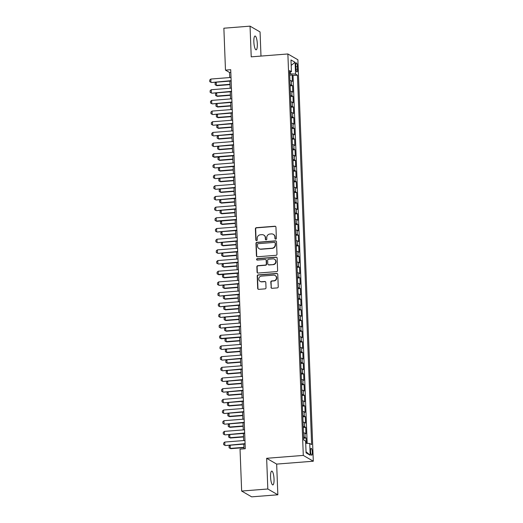 <?xml version="1.0" encoding="UTF-8"?>
<svg xmlns="http://www.w3.org/2000/svg" width="523" height="523" viewBox="0 0 523 523"><rect width="100%" height="100%" fill="white"/><g stroke="black" fill="none" stroke-linecap="round" stroke-linejoin="round"><path stroke-width="0.78" d="M275.686 239.122A0.745 0.713 -59.9 0 0 276.379 238.331L275.954 227.198A1.059 1.02 -59.9 0 0 274.882 226.23L256.388 227.682A1.059 1.02 -59.9 0 0 255.394 228.813L255.825 239.946A0.745 0.713 -59.9 0 0 256.571 240.626A0.745 0.713 -59.9 0 0 257.264 239.835L257.211 238.39A3.4 3.256 -59.9 0 1 260.369 234.781L261.912 234.657A3.4 3.256 -59.9 0 1 265.324 237.756L265.383 239.194A0.745 0.713 -59.9 0 0 266.129 239.874A0.745 0.713 -59.9 0 0 266.822 239.083L266.769 237.638A3.4 3.256 -59.9 0 1 269.927 234.029L271.47 233.905A3.4 3.256 -59.9 0 1 274.889 237.004L274.941 238.442A0.745 0.713 -59.9 0 0 275.686 239.122M274.032 479.016A6.93 1.674 85.5 0 0 271.757 471.105A6.93 1.674 85.5 0 0 270.568 477.009A6.93 1.674 85.5 0 0 272.843 484.919A6.93 1.674 85.5 0 0 274.032 479.016M257.316 43.932A6.93 1.674 85.5 0 0 255.041 36.022A6.93 1.674 85.5 0 0 253.851 41.925A6.93 1.674 85.5 0 0 256.126 49.835A6.93 1.674 85.5 0 0 257.316 43.932M312.303 452.277A3.465 0.837 85.5 0 0 311.165 448.329A3.465 0.837 85.5 0 0 310.57 451.277A3.465 0.837 85.5 0 0 311.708 455.232A3.465 0.837 85.5 0 0 312.303 452.277M270.992 287.343A1.059 1.02 -59.9 0 0 272.065 288.31L277.255 287.905A1.059 1.02 -59.9 0 0 278.243 286.774L277.765 274.405A1.059 1.02 -59.9 0 0 276.7 273.437L258.199 274.895A1.059 1.02 -59.9 0 0 257.211 276.026L257.689 288.389A1.059 1.02 -59.9 0 0 258.754 289.356L265.024 288.866A1.059 1.02 -59.9 0 0 266.011 287.735L265.808 282.446A1.059 1.02 -59.9 0 0 264.736 281.479L261.631 281.72A2.844 2.72 -59.9 0 1 258.859 278.321A2.844 2.72 -59.9 0 1 261.415 276.111L273.594 275.157A2.844 2.72 -59.9 0 1 276.366 278.556A2.844 2.72 -59.9 0 1 273.81 280.766L271.777 280.923A1.059 1.02 -59.9 0 0 270.79 282.054L271.267 287.5A1.059 1.02 -59.9 0 0 271.633 288.251M266.645 458.298L267.822 488.992L241.646 491.051L251.668 496.85L277.844 494.791L276.66 464.097L313.31 461.214L303.294 455.415L266.645 458.298L276.66 464.097M260.99 56.079L260.062 31.949L250.046 26.15L251.223 56.844L287.872 53.967L303.294 455.415M250.046 26.15L223.87 28.209L225.478 70.115L229.538 72.468L229.734 77.561M241.646 491.051L240.037 449.146L245.274 448.734L230.715 69.703L225.478 70.115M276 255.309A1.059 1.02 -59.9 0 0 276.987 254.178L276.517 241.816A1.059 1.02 -59.9 0 0 275.444 240.848L256.943 242.299A1.059 1.02 -59.9 0 0 255.956 243.43L256.433 255.799A1.059 1.02 -59.9 0 0 257.499 256.767L276 255.309M277.138 258.114L277.615 270.476A1.059 1.02 -59.9 0 1 276.628 271.607L258.127 273.058A1.059 1.02 -59.9 0 1 257.061 272.097L256.858 266.802A1.059 1.02 -59.9 0 1 257.846 265.671L265.344 265.083A1.059 1.02 -59.9 0 0 266.331 263.952L266.2 260.441A1.059 1.02 -59.9 0 0 265.128 259.473L257.323 260.088A0.745 0.713 -59.9 0 1 256.597 259.199A0.745 0.713 -59.9 0 1 257.264 258.624L276.072 257.146A1.059 1.02 -59.9 0 1 277.138 258.114M306.288 443.295L306.086 437.999L303.66 438.196M303.621 437.123A4.328 0.686 -2.2 0 1 305.099 437.431L304.935 433.162L305.922 433.73L305.674 427.324L303.255 427.513M303.209 426.441A4.328 0.686 -2.2 0 1 304.687 426.755L304.523 422.479L305.51 423.055L305.269 416.648L302.843 416.838M302.804 415.765A4.328 0.686 -2.2 0 1 304.281 416.079L304.111 411.804L305.105 412.379L304.857 405.972L302.431 406.162M302.392 405.09A4.328 0.686 -2.2 0 1 303.87 405.397L303.706 401.128L304.693 401.703L304.445 395.296L302.019 395.486M301.98 394.414A4.328 0.686 -2.2 0 1 303.458 394.721L303.294 390.452L304.281 391.021L304.033 384.614L301.614 384.81M301.568 383.738A4.328 0.686 -2.2 0 1 303.046 384.045L302.882 379.776L303.87 380.345L303.628 373.938L301.202 374.128M301.163 373.056A4.328 0.686 -2.2 0 1 302.64 373.37L302.477 369.101L303.464 369.669L303.216 363.263L300.79 363.452M300.751 362.38A4.328 0.686 -2.2 0 1 302.229 362.694L302.065 358.418L303.052 358.994L302.804 352.587L300.379 352.777M300.339 351.704A4.328 0.686 -2.2 0 1 301.817 352.012L301.653 347.743L302.64 348.318L302.399 341.911L299.973 342.101M299.927 341.029A4.328 0.686 -2.2 0 1 301.405 341.336L301.241 337.067L302.229 337.636L301.987 331.236L299.561 331.425M299.522 330.353A4.328 0.686 -2.2 0 1 301 330.66L300.836 326.391L301.823 326.96L301.575 320.553L299.149 320.749M299.11 319.677A4.328 0.686 -2.2 0 1 300.588 319.984L300.424 315.715L301.411 316.284L301.163 309.877L298.738 310.067M298.698 308.995A4.328 0.686 -2.2 0 1 300.176 309.309L300.012 305.033L301 305.609L300.758 299.202L298.332 299.391M298.287 298.319A4.328 0.686 -2.2 0 1 299.764 298.633L299.601 294.357L300.588 294.933L300.346 288.526L297.92 288.716M297.881 287.643A4.328 0.686 -2.2 0 1 299.359 287.951L299.195 283.682L300.182 284.257L299.934 277.85L297.509 278.04M297.469 276.968A4.328 0.686 -2.2 0 1 298.947 277.275L298.783 273.006L299.771 273.575L299.522 267.175L297.097 267.364M297.057 266.292A4.328 0.686 -2.2 0 1 298.535 266.599L298.372 262.33L299.359 262.899L299.117 256.492L296.691 256.682M296.646 255.616A4.328 0.686 -2.2 0 1 298.123 255.924L297.96 251.655L298.953 252.223L298.705 245.817L296.28 246.006M296.24 244.934A4.328 0.686 -2.2 0 1 297.718 245.248L297.554 240.972L298.541 241.548L298.293 235.141L295.868 235.33M295.828 234.258A4.328 0.686 -2.2 0 1 297.306 234.566L297.142 230.297L298.13 230.872L297.881 224.465L295.462 224.655M295.417 223.583A4.328 0.686 -2.2 0 1 296.894 223.89L296.731 219.621L297.718 220.196L297.476 213.789L295.05 213.979M295.005 212.907A4.328 0.686 -2.2 0 1 296.482 213.214L296.319 208.945L297.312 209.514L297.064 203.107L294.639 203.303M294.599 202.231A4.328 0.686 -2.2 0 1 296.077 202.538L295.913 198.269L296.901 198.838L296.652 192.431L294.227 192.621M294.188 191.549A4.328 0.686 -2.2 0 1 295.665 191.863L295.502 187.587L296.489 188.162L296.24 181.756L293.821 181.945M293.776 180.873A4.328 0.686 -2.2 0 1 295.253 181.187L295.09 176.911L296.077 177.487L295.835 171.08L293.41 171.269M293.37 170.197A4.328 0.686 -2.2 0 1 294.848 170.505L294.678 166.236L295.672 166.811L295.423 160.404L292.998 160.594M292.958 159.522A4.328 0.686 -2.2 0 1 294.436 159.829L294.272 155.56L295.26 156.129L295.011 149.728L292.586 149.918M292.547 148.846A4.328 0.686 -2.2 0 1 294.024 149.153L293.861 144.884L294.848 145.453L294.599 139.046L292.18 139.242M292.135 138.17A4.328 0.686 -2.2 0 1 293.612 138.477L293.449 134.208L294.436 134.777L294.194 128.37L291.769 128.56M291.729 127.488A4.328 0.686 -2.2 0 1 293.207 127.802L293.037 123.526L294.031 124.101L293.782 117.695L291.357 117.884M291.318 116.812A4.328 0.686 -2.2 0 1 292.795 117.126L292.632 112.85L293.619 113.426L293.37 107.019L290.945 107.208M290.906 106.136A4.328 0.686 -2.2 0 1 292.383 106.444L292.22 102.175L293.207 102.75L292.965 96.343L290.54 96.533M290.494 95.461A4.328 0.686 -2.2 0 1 291.971 95.768L291.808 91.499L292.795 92.068L292.553 85.661L291.566 85.092A4.328 0.686 177.8 0 0 290.088 84.785M290.128 85.857L292.553 85.661M295.789 65.748L295.874 68.101A3.354 0.811 85.5 0 0 296.979 71.932A3.354 0.811 85.5 0 0 297.554 69.069L297.463 66.722A3.354 0.811 85.5 0 0 296.364 62.891A3.354 0.811 85.5 0 0 295.789 65.748M313.31 461.214L297.888 59.759L287.872 53.967M305.713 443.262L309.74 443.491L311.636 444.589L297.443 75.168L295.554 74.07L289.664 73.821M309.74 443.491L310.191 455.232L306.079 452.853L305.628 441.111L303.732 440.013L289.539 70.592L291.435 71.69L290.984 59.942L295.103 62.322L295.554 74.07M307.178 443.347L293.05 75.515L292.141 74.985L292.39 81.392L291.403 80.823A4.328 0.686 177.8 0 0 289.925 80.509M291.971 95.768L292.965 96.343M292.383 106.444L293.37 107.019M292.795 117.126L293.782 117.695M293.207 127.802L294.194 128.37M293.612 138.477L294.599 139.046M294.024 149.153L295.011 149.728M294.436 159.829L295.423 160.404M294.848 170.505L295.835 171.08M295.253 181.187L296.24 181.756M295.665 191.863L296.652 192.431M296.077 202.538L297.064 203.107M296.482 213.214L297.476 213.789M296.894 223.89L297.881 224.465M297.306 234.566L298.293 235.141M297.718 245.248L298.705 245.817M298.123 255.924L299.117 256.492M298.535 266.599L299.522 267.175M298.947 277.275L299.934 277.85M299.359 287.951L300.346 288.526M299.764 298.633L300.758 299.202M300.176 309.309L301.163 309.877M300.588 319.984L301.575 320.553M301 330.66L301.987 331.236M301.405 341.336L302.399 341.911M301.817 352.012L302.804 352.587M302.229 362.694L303.216 363.263M302.64 373.37L303.628 373.938M303.046 384.045L304.033 384.614M303.458 394.721L304.445 395.296M303.87 405.397L304.857 405.972M304.281 416.079L305.269 416.648M304.687 426.755L305.674 427.324M305.099 437.431L306.086 437.999M290.278 73.769L290.213 72.063M267.822 488.992L277.844 494.791M229.872 81.078L230.146 88.237M230.277 91.76L230.551 98.912M230.689 102.436L230.963 109.588M231.101 113.112L231.375 120.264M231.512 123.788L231.787 130.946M232.042 137.693L218.405 138.765L218.287 135.562L231.918 134.489L232.192 141.622M232.33 145.146L232.604 152.298M232.742 155.821L233.016 162.973M233.278 169.727L219.64 170.799L219.516 167.595L233.153 166.523L233.428 173.649M233.559 177.173L233.833 184.325M233.971 187.849L234.245 195.007M234.382 198.524L234.657 205.683M234.788 209.207L235.069 216.359M235.2 219.882L235.474 227.034M235.612 230.558L235.886 237.71M236.023 241.234L236.298 248.392M236.553 255.139L222.916 256.211L222.798 253.008L236.435 251.936L236.71 259.068M236.841 262.592L237.115 269.744M237.252 273.268L237.527 280.42M237.788 287.173L224.151 288.245L224.027 285.042L237.664 283.969L237.939 291.095M238.07 294.619L238.344 301.771M238.481 305.295L238.756 312.453M238.893 315.97L239.168 323.129M239.305 326.653L239.58 333.805M239.711 337.328L239.985 344.48M240.122 348.004L240.397 355.156M240.534 358.68L240.809 365.832M241.07 372.585L227.433 373.657L227.309 370.454L240.946 369.382L241.221 376.514M241.351 380.031L241.626 387.19M241.763 390.714L242.038 397.866M242.299 404.619L228.662 405.691L228.538 402.488L242.175 401.416L242.45 408.541M242.587 412.065L242.862 419.217M242.992 422.741L243.267 429.899M243.404 433.417L243.679 440.575M243.816 444.099L243.999 448.832M230.813 72.364L229.538 72.468M289.716 75.175L292.141 74.985M293.05 75.515L297.443 75.168M289.605 72.252L291.435 71.69M291.808 91.499A4.328 0.686 177.8 0 0 290.33 91.192M292.22 102.175A4.328 0.686 177.8 0 0 290.742 101.867M292.632 112.85A4.328 0.686 177.8 0 0 291.154 112.543M293.037 123.526A4.328 0.686 177.8 0 0 291.559 123.219M293.449 134.208A4.328 0.686 177.8 0 0 291.971 133.895M293.861 144.884A4.328 0.686 177.8 0 0 292.383 144.57M294.272 155.56A4.328 0.686 177.8 0 0 292.795 155.253M294.678 166.236A4.328 0.686 177.8 0 0 293.2 165.928M295.09 176.911A4.328 0.686 177.8 0 0 293.612 176.604M295.502 187.587A4.328 0.686 177.8 0 0 294.024 187.28M295.913 198.269A4.328 0.686 177.8 0 0 294.436 197.956M296.319 208.945A4.328 0.686 177.8 0 0 294.841 208.638M296.731 219.621A4.328 0.686 177.8 0 0 295.253 219.314M297.142 230.297A4.328 0.686 177.8 0 0 295.665 229.989M297.554 240.972A4.328 0.686 177.8 0 0 296.077 240.665M297.96 251.655A4.328 0.686 177.8 0 0 296.482 251.341M298.372 262.33A4.328 0.686 177.8 0 0 296.894 262.016M298.783 273.006A4.328 0.686 177.8 0 0 297.306 272.699M299.195 283.682A4.328 0.686 177.8 0 0 297.718 283.374M299.601 294.357A4.328 0.686 177.8 0 0 298.123 294.05M300.012 305.033A4.328 0.686 177.8 0 0 298.535 304.726M300.424 315.715A4.328 0.686 177.8 0 0 298.947 315.402M300.836 326.391A4.328 0.686 177.8 0 0 299.359 326.077M301.241 337.067A4.328 0.686 177.8 0 0 299.764 336.76M301.653 347.743A4.328 0.686 177.8 0 0 300.176 347.435M302.065 358.418A4.328 0.686 177.8 0 0 300.588 358.111M302.477 369.101A4.328 0.686 177.8 0 0 300.993 368.787M302.882 379.776A4.328 0.686 177.8 0 0 301.405 379.463M303.294 390.452A4.328 0.686 177.8 0 0 301.817 390.145M303.706 401.128A4.328 0.686 177.8 0 0 302.229 400.821M304.111 411.804A4.328 0.686 177.8 0 0 302.634 411.496M304.523 422.479A4.328 0.686 177.8 0 0 303.046 422.172M304.935 433.162A4.328 0.686 177.8 0 0 303.458 432.848M291.193 65.362L295.103 62.322M310.191 455.232L306.033 451.741M275.431 239.089A0.745 0.713 -59.9 0 1 275.209 238.599L275.157 237.161A3.4 3.256 -59.9 0 0 273.568 234.474L273.3 234.317M263.742 235.069L264.01 235.226A3.4 3.256 -59.9 0 1 265.599 237.913L265.651 239.351A0.745 0.713 -59.9 0 0 265.874 239.841M275.588 226.446A1.059 1.02 -59.9 0 0 275.157 226.387L256.656 227.838A1.059 1.02 -59.9 0 0 255.669 228.969L256.093 240.103A0.745 0.713 -59.9 0 0 256.316 240.593M276.144 241.064A1.059 1.02 -59.9 0 0 275.719 241.005L257.218 242.456A1.059 1.02 -59.9 0 0 256.231 243.587L256.701 255.956A1.059 1.02 -59.9 0 0 257.074 256.701M275.118 243.077A0.745 0.713 -59.9 0 0 274.372 242.404L258.133 243.679A0.745 0.713 -59.9 0 0 257.44 244.47L257.499 245.993A3.4 3.256 -59.9 0 0 260.918 249.085L272.019 248.209A3.4 3.256 -59.9 0 0 275.176 244.601L275.392 243.234A0.745 0.713 -59.9 0 0 275.046 242.652L274.771 242.495M259.088 248.673L259.356 248.83A3.4 3.256 -59.9 0 0 261.186 249.242L260.918 249.085M275.392 243.234L275.451 244.757A3.4 3.256 -59.9 0 1 272.287 248.366L261.186 249.242M265.704 259.604L265.972 259.761A1.059 1.02 -59.9 0 1 266.469 260.598L266.606 264.108A1.059 1.02 -59.9 0 1 265.619 265.239L258.114 265.828A1.059 1.02 -59.9 0 0 257.126 266.959L257.329 272.248A1.059 1.02 -59.9 0 0 257.695 272.999M276.772 257.362A1.059 1.02 -59.9 0 0 276.34 257.303L257.532 258.78A0.745 0.713 -59.9 0 0 257.061 260.062M273.13 264.468A2.844 2.72 -59.9 0 0 274.451 259.205A2.844 2.72 -59.9 0 0 272.914 258.865L268.626 259.199A1.059 1.02 -59.9 0 0 267.639 260.33L267.776 263.84A1.059 1.02 -59.9 0 0 268.842 264.808L273.405 264.625A2.844 2.72 -59.9 0 0 274.719 259.362L274.451 259.205M268.266 264.677L268.541 264.834A1.059 1.02 -59.9 0 0 269.11 264.965L268.842 264.808M273.405 264.625L269.11 264.965M275.124 275.503L275.399 275.654A2.844 2.72 -59.9 0 1 274.078 280.923L272.052 281.08A1.059 1.02 -59.9 0 0 271.064 282.211L271.267 287.5M260.101 281.374L260.369 281.531A2.844 2.72 -59.9 0 0 261.899 281.877L261.631 281.72M265.442 281.694A1.059 1.02 -59.9 0 0 265.011 281.636L261.899 281.877M277.399 273.66A1.059 1.02 -59.9 0 0 276.968 273.594L258.467 275.052A1.059 1.02 -59.9 0 0 257.479 276.183L257.957 288.546A1.059 1.02 -59.9 0 0 258.323 289.297M229.872 81.111L216.234 82.183L216.359 85.386L229.996 84.314M216.842 85.667L215.169 84.804L216.842 85.667L230.002 84.628M215.169 84.804L215.103 83.203L216.234 82.183M231.133 80.66L211.429 82.529L209.756 81.673L209.69 80.071L210.821 79.045L231.009 77.456M231.146 80.98L211.429 82.529M210.821 79.045L210.939 82.248L209.756 81.673M230.283 91.787L216.646 92.859L216.764 96.062L230.401 94.99M217.254 96.343L215.581 95.487L217.254 96.343L230.414 95.31M215.581 95.487L215.515 93.885L216.646 92.859M230.689 102.462L217.052 103.534L217.176 106.738L230.813 105.666M217.666 107.019L215.986 106.162L217.666 107.019L230.826 105.986M215.986 106.162L215.927 104.561L217.052 103.534M231.101 113.138L217.463 114.21L217.588 117.413L231.225 116.341M218.071 117.695L216.398 116.838L218.071 117.695L231.238 116.662M216.398 116.838L216.339 115.237L217.463 114.21M231.512 123.814L217.875 124.886L217.999 128.089L231.637 127.017M218.483 128.37L216.81 127.514L218.483 128.37L231.643 127.337M216.81 127.514L216.744 125.912L217.875 124.886M231.545 91.335L211.841 93.205L210.161 92.349L210.102 90.747L211.227 89.721L231.421 88.139M231.558 91.656L211.841 93.205M211.227 89.721L211.351 92.924L210.161 92.349M231.951 102.018L212.246 103.887L210.573 103.024L210.514 101.423L211.638 100.403L231.833 98.814M231.964 102.331L212.246 103.887M211.638 100.403L211.763 103.606L210.573 103.024M232.362 112.693L212.658 114.563L210.985 113.707L210.919 112.105L212.05 111.079L232.238 109.49M232.375 113.014L212.658 114.563M212.05 111.079L212.175 114.282L210.985 113.707M232.774 123.369L213.07 125.239L211.397 124.382L211.331 122.781L212.462 121.754L232.65 120.166M232.787 123.69L213.07 125.239M212.462 121.754L212.58 124.958L211.397 124.382M218.895 139.053L217.215 138.19L218.895 139.053L232.055 138.013M217.215 138.19L217.156 136.588L218.287 135.562M233.186 134.045L213.482 135.915L211.802 135.058L211.743 133.457L212.868 132.43L233.062 130.842M233.199 134.365L213.482 135.915M212.868 132.43L212.992 135.634L211.802 135.058M232.33 145.172L218.692 146.244L218.817 149.447L232.454 148.375M219.307 149.728L217.627 148.865L219.307 149.728L232.467 148.689M217.627 148.865L217.568 147.264L218.692 146.244M233.591 144.721L213.887 146.59L212.214 145.734L212.155 144.132L213.279 143.106L233.474 141.517M233.604 145.041L213.887 146.59M213.279 143.106L213.404 146.309L212.214 145.734M232.742 155.847L219.104 156.92L219.229 160.123L232.866 159.051M219.712 160.404L218.039 159.548L219.712 160.404L232.879 159.371M218.039 159.548L217.98 157.946L219.104 156.92M234.003 155.403L213.815 156.985L214.299 157.273L212.626 156.41L212.56 154.808L213.691 153.782L233.879 152.2M234.016 155.717L214.299 157.273M213.691 153.782L213.815 156.985L212.626 156.41M220.124 171.08L218.451 170.223L220.124 171.08L233.284 170.047M218.451 170.223L218.385 168.622L219.516 167.595M234.415 166.079L214.711 167.948L213.031 167.085L212.972 165.484L214.097 164.464L234.291 162.875M234.428 166.399L214.711 167.948M214.097 164.464L214.221 167.667L213.031 167.085M233.559 177.199L219.922 178.271L220.046 181.474L233.683 180.402M220.536 181.756L218.856 180.899L220.536 181.756L233.696 180.723M218.856 180.899L218.797 179.297L219.922 178.271M234.827 176.754L215.123 178.624L213.443 177.768L213.384 176.166L214.508 175.14L234.703 173.551M234.84 177.075L215.123 178.624M214.508 175.14L214.633 178.343L213.443 177.768M233.971 187.875L220.333 188.947L220.458 192.15L234.095 191.078M220.948 192.431L219.268 191.575L220.948 192.431L234.108 191.398M219.268 191.575L219.209 189.973L220.333 188.947M235.232 187.43L215.528 189.3L213.855 188.443L213.796 186.842L214.92 185.815L235.115 184.227M235.245 187.75L215.528 189.3M214.92 185.815L215.045 189.019L213.855 188.443M234.382 198.557L220.745 199.629L220.869 202.832L234.507 201.754M221.353 203.114L219.68 202.251L221.353 203.114L234.52 202.074M219.68 202.251L219.621 200.649L220.745 199.629M235.644 198.106L215.94 199.976L214.267 199.119L214.201 197.517L215.332 196.491L235.52 194.902M235.657 198.426L215.94 199.976M215.332 196.491L215.456 199.694L214.267 199.119M234.794 209.233L221.157 210.305L221.281 213.508L234.912 212.436M221.765 213.789L220.091 212.933L221.765 213.789L234.925 212.756M220.091 212.933L220.026 211.331L221.157 210.305M236.056 208.782L216.352 210.651L214.672 209.795L214.613 208.193L215.738 207.167L235.932 205.578M236.069 209.102L216.352 210.651M215.738 207.167L215.862 210.37L214.672 209.795M235.2 219.908L221.562 220.981L221.687 224.184L235.324 223.112M222.177 224.465L220.497 223.609L222.177 224.465L235.337 223.432M220.497 223.609L220.438 222.007L221.562 220.981M236.468 219.464L216.274 221.046L216.764 221.334L215.084 220.471L215.025 218.869L216.149 217.849L236.344 216.261M236.481 219.778L216.764 221.334M216.149 217.849L216.274 221.046L215.084 220.471M235.612 230.584L221.974 231.656L222.098 234.86L235.736 233.788M222.589 235.141L220.909 234.284L222.589 235.141L235.749 234.108M220.909 234.284L220.85 232.683L221.974 231.656M236.873 230.14L217.169 232.009L215.496 231.153L215.43 229.551L216.561 228.525L236.756 226.936M236.886 230.46L217.169 232.009M216.561 228.525L216.685 231.728L215.496 231.153M236.023 241.26L222.386 242.332L222.51 245.535L236.148 244.463M222.994 245.817L221.321 244.96L222.994 245.817L236.161 244.784M221.321 244.96L221.255 243.358L222.386 242.332M237.285 240.815L217.581 242.685L215.907 241.829L215.842 240.227L216.973 239.201L237.161 237.612M237.298 241.136L217.581 242.685M216.973 239.201L217.097 242.404L215.907 241.829M223.406 256.499L221.732 255.636L223.406 256.499L236.566 255.459M221.732 255.636L221.667 254.034L222.798 253.008M237.697 251.491L217.993 253.361L216.313 252.504L216.254 250.903L217.378 249.876L237.573 248.288M237.71 251.811L217.993 253.361M217.378 249.876L217.503 253.08L216.313 252.504M236.841 262.618L223.203 263.69L223.328 266.893L236.965 265.821M223.818 267.175L222.138 266.312L223.818 267.175L236.978 266.135M222.138 266.312L222.079 264.71L223.203 263.69M238.109 262.167L218.405 264.037L216.725 263.18L216.666 261.578L217.79 260.552L237.985 258.963M238.115 262.487L218.405 264.037M217.79 260.552L217.914 263.755L216.725 263.18M237.252 273.294L223.615 274.366L223.739 277.569L237.377 276.497M224.23 277.85L222.55 276.994L224.23 277.85L237.39 276.817M222.55 276.994L222.491 275.392L223.615 274.366M238.514 272.843L218.326 274.431L218.81 274.719L217.137 273.856L217.071 272.254L218.202 271.228L238.396 269.646M238.527 273.163L218.81 274.719M218.202 271.228L218.326 274.431L217.137 273.856M224.635 288.526L222.961 287.67L224.635 288.526L237.802 287.493M222.961 287.67L222.896 286.068L224.027 285.042M238.926 283.525L219.222 285.395L217.548 284.532L217.483 282.93L218.614 281.91L238.802 280.321M238.939 283.845L219.222 285.395M218.614 281.91L218.732 285.113L217.548 284.532M238.076 294.645L224.439 295.717L224.557 298.921L238.194 297.849M225.047 299.202L223.373 298.345L225.047 299.202L238.207 298.169M223.373 298.345L223.308 296.744L224.439 295.717M239.338 294.201L219.634 296.07L217.954 295.214L217.895 293.612L219.019 292.586L239.214 290.997M239.351 294.521L219.634 296.07M219.019 292.586L219.144 295.789L217.954 295.214M238.481 305.321L224.844 306.393L224.968 309.596L238.606 308.524M225.459 309.877L223.779 309.021L225.459 309.877L238.619 308.845M223.779 309.021L223.72 307.419L224.844 306.393M239.75 304.876L220.039 306.746L218.366 305.89L218.307 304.288L219.431 303.262L239.626 301.673M239.756 305.197L220.039 306.746M219.431 303.262L219.555 306.465L218.366 305.89M238.893 315.997L225.256 317.075L225.38 320.272L239.018 319.2M225.864 320.56L224.19 319.697L225.864 320.56L239.031 319.52M224.19 319.697L224.132 318.095L225.256 317.075M240.155 315.552L220.451 317.422L218.777 316.565L218.712 314.964L219.843 313.937L240.031 312.349M240.168 315.872L220.451 317.422M219.843 313.937L219.967 317.141L218.777 316.565M239.305 326.679L225.668 327.751L225.792 330.954L239.429 329.882M226.276 331.236L224.602 330.379L226.276 331.236L239.436 330.196M224.602 330.379L224.537 328.777L225.668 327.751M240.567 326.228L220.863 328.098L219.189 327.241L219.124 325.639L220.255 324.613L240.443 323.024M240.58 326.548L220.863 328.098M220.255 324.613L220.373 327.816L219.189 327.241M239.717 337.355L226.08 338.427L226.198 341.63L239.835 340.558M226.688 341.911L225.014 341.055L226.688 341.911L239.848 340.878M225.014 341.055L224.949 339.453L226.08 338.427M240.979 336.91L220.784 338.492L221.275 338.78L219.595 337.917L219.536 336.315L220.66 335.289L240.855 333.707M240.992 337.224L221.275 338.78M220.66 335.289L220.784 338.492L219.595 337.917M240.122 348.03L226.485 349.103L226.609 352.306L240.247 351.234M227.1 352.587L225.42 351.731L227.1 352.587L240.26 351.554M225.42 351.731L225.361 350.129L226.485 349.103M241.391 347.586L221.68 349.456L220.006 348.593L219.948 346.997L221.072 345.971L241.266 344.382M241.397 347.906L221.68 349.456M221.072 345.971L221.196 349.174L220.006 348.593M240.534 358.706L226.897 359.778L227.021 362.982L240.658 361.909M227.505 363.263L225.831 362.406L227.505 363.263L240.672 362.23M225.831 362.406L225.773 360.805L226.897 359.778M241.796 358.262L222.092 360.131L220.418 359.275L220.353 357.673L221.484 356.647L241.672 355.058M241.809 358.582L222.092 360.131M221.484 356.647L221.608 359.85L220.418 359.275M227.917 373.945L226.243 373.082L227.917 373.945L241.077 372.906M226.243 373.082L226.178 371.48L227.309 370.454M242.208 368.937L222.504 370.807L220.83 369.951L220.765 368.349L221.896 367.323L242.084 365.734M242.221 369.258L222.504 370.807M221.896 367.323L222.014 370.526L220.83 369.951M241.358 380.064L227.721 381.136L227.838 384.34L241.476 383.261M228.329 384.621L226.655 383.758L228.329 384.621L241.489 383.581M226.655 383.758L226.59 382.156L227.721 381.136M242.62 379.613L222.916 381.483L221.236 380.626L221.177 379.025L222.301 377.998L242.495 376.41M242.633 379.933L222.916 381.483M222.301 377.998L222.425 381.202L221.236 380.626M241.763 390.74L228.126 391.812L228.25 395.015L241.888 393.943M228.741 395.296L227.06 394.44L228.741 395.296L241.901 394.264M227.06 394.44L227.002 392.838L228.126 391.812M243.025 390.289L223.321 392.158L221.647 391.302L221.589 389.7L222.713 388.674L242.907 387.085M243.038 390.609L223.321 392.158M222.713 388.674L222.837 391.877L221.647 391.302M229.146 405.972L227.472 405.116L229.146 405.972L242.312 404.939M227.472 405.116L227.413 403.514L228.538 402.488M243.437 400.971L223.733 402.841L222.059 401.978L221.994 400.376L223.125 399.356L243.313 397.768M243.45 401.285L223.733 402.841M223.125 399.356L223.249 402.56L222.059 401.978M242.587 412.091L228.95 413.163L229.074 416.367L242.711 415.295M229.558 416.648L227.884 415.792L229.558 416.648L242.718 415.615M227.884 415.792L227.819 414.19L228.95 413.163M243.849 411.647L224.145 413.516L222.465 412.66L222.406 411.058L223.537 410.032L243.725 408.443M243.862 411.967L224.145 413.516M223.537 410.032L223.654 413.235L222.465 412.66M242.992 422.767L229.362 423.839L229.479 427.043L243.117 425.97M229.97 427.324L228.29 426.467L229.97 427.324L243.13 426.291M228.29 426.467L228.231 424.866L229.362 423.839M244.261 422.323L224.557 424.192L222.876 423.336L222.818 421.734L223.942 420.708L244.136 419.119M244.274 422.643L224.557 424.192M223.942 420.708L224.066 423.911L222.876 423.336M243.404 433.443L229.767 434.515L229.891 437.718L243.528 436.646M230.382 438.006L228.701 437.143L230.382 438.006L243.541 436.966M228.701 437.143L228.643 435.541L229.767 434.515M244.666 432.998L224.962 434.868L223.288 434.012L223.229 432.41L224.354 431.383L244.548 429.795M244.679 433.319L224.962 434.868M224.354 431.383L224.478 434.587L223.288 434.012M243.816 444.125L230.179 445.197L230.303 448.401L243.94 447.328M230.787 448.682L229.113 447.819L230.787 448.682L243.953 447.642M229.113 447.819L229.054 446.217L230.179 445.197M245.078 443.674L225.374 445.544L223.7 444.687L223.635 443.086L224.766 442.059L244.954 440.471M245.091 443.994L225.374 445.544M224.766 442.059L224.89 445.263L223.7 444.687M291.566 85.092L291.403 80.823M295.828 66.852L297.463 66.722M295.966 69.193L297.554 69.069"/></g></svg>
